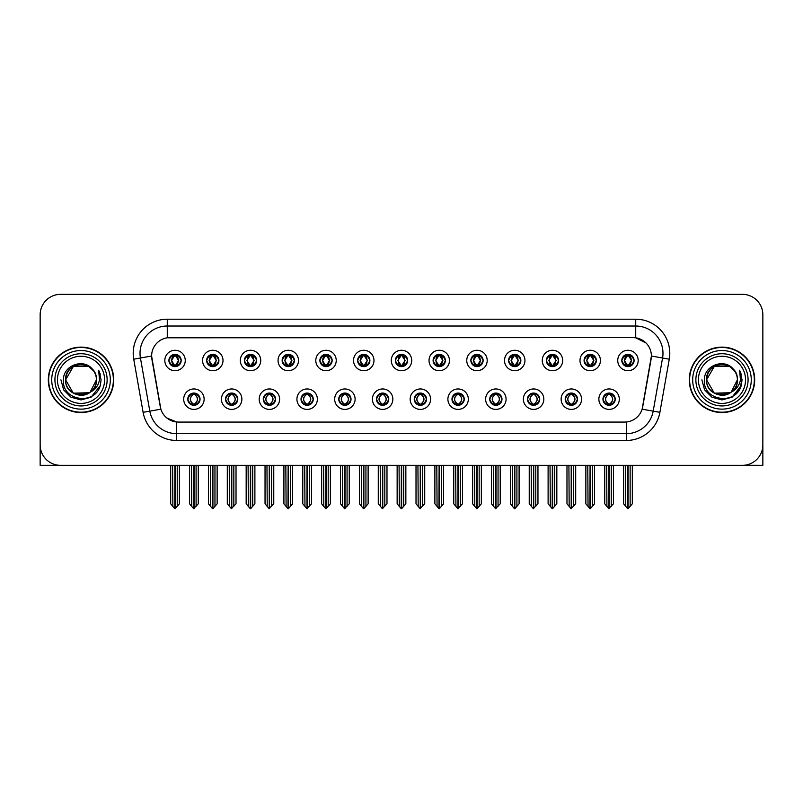 <?xml version="1.0" encoding="UTF-8"?>
<svg xmlns="http://www.w3.org/2000/svg" width="803" height="803" viewBox="0 0 803 803"><rect width="100%" height="100%" fill="white"/><g stroke="black" fill="none" stroke-linecap="round" stroke-linejoin="round"><path stroke-width="1.2" d="M376.497 399.181A6.133 6.133 0 0 0 382.629 405.314A6.133 6.133 0 0 0 388.762 399.181A6.133 6.133 0 0 0 382.629 393.048A6.133 6.133 0 0 0 376.497 399.181L376.557 399.181C377.711 402.484 379.307 404.14 381.335 404.14L382.057 404.14C378.002 400.838 378.002 397.535 382.057 394.233L381.335 394.233C379.347 394.193 377.751 395.839 376.557 399.181M372.411 399.181A10.218 10.218 0 0 0 382.629 409.4A10.218 10.218 0 0 0 392.848 399.181A10.218 10.218 0 0 0 382.629 388.963A10.218 10.218 0 0 0 372.411 399.181M414.238 399.181A6.133 6.133 0 0 0 420.37 405.314A6.133 6.133 0 0 0 426.503 399.181A6.133 6.133 0 0 0 420.37 393.048A6.133 6.133 0 0 0 414.238 399.181L414.298 399.181C415.462 402.484 417.048 404.14 419.076 404.14L419.798 404.14C415.743 400.838 415.743 397.535 419.798 394.233L419.076 394.233C417.088 394.193 415.492 395.839 414.298 399.181M410.152 399.181A10.218 10.218 0 0 0 420.37 409.4A10.218 10.218 0 0 0 430.589 399.181A10.218 10.218 0 0 0 420.37 388.963A10.218 10.218 0 0 0 410.152 399.181M451.979 399.181A6.133 6.133 0 0 0 458.111 405.314A6.133 6.133 0 0 0 464.244 399.181A6.133 6.133 0 0 0 458.111 393.048A6.133 6.133 0 0 0 451.979 399.181L452.039 399.181C453.203 402.484 454.799 404.14 456.817 404.14L457.549 404.14C453.484 400.838 453.484 397.535 457.549 394.233L456.817 394.233C454.829 394.193 453.233 395.839 452.039 399.181M447.893 399.181A10.218 10.218 0 0 0 458.111 409.4A10.218 10.218 0 0 0 468.33 399.181A10.218 10.218 0 0 0 458.111 388.963A10.218 10.218 0 0 0 447.893 399.181M244.393 360.487A6.133 6.133 0 0 0 250.526 366.62A6.133 6.133 0 0 0 256.659 360.487A6.133 6.133 0 0 0 250.526 354.354A6.133 6.133 0 0 0 244.393 360.487L244.453 360.487C245.728 363.91 247.314 365.566 249.231 365.435L248.81 366.379M240.308 360.487A10.218 10.218 0 0 0 250.526 370.705A10.218 10.218 0 0 0 260.744 360.487A10.218 10.218 0 0 0 250.526 350.269A10.218 10.218 0 0 0 240.308 360.487M357.626 360.487A6.133 6.133 0 0 0 363.759 366.62A6.133 6.133 0 0 0 369.892 360.487A6.133 6.133 0 0 0 363.759 354.354A6.133 6.133 0 0 0 357.626 360.487L357.686 360.487C358.951 363.91 360.547 365.566 362.464 365.435L362.043 366.379M353.541 360.487A10.218 10.218 0 0 0 363.759 370.705A10.218 10.218 0 0 0 373.977 360.487A10.218 10.218 0 0 0 363.759 350.269A10.218 10.218 0 0 0 353.541 360.487M187.782 399.181A6.133 6.133 0 0 0 193.914 405.314A6.133 6.133 0 0 0 200.047 399.181A6.133 6.133 0 0 0 193.914 393.048A6.133 6.133 0 0 0 187.782 399.181L187.842 399.181C189.006 402.484 190.592 404.14 192.62 404.14L193.342 404.14C189.287 400.838 189.287 397.535 193.342 394.233L192.62 394.233C190.632 394.193 189.036 395.839 187.842 399.181M183.696 399.181A10.218 10.218 0 0 0 193.914 409.4A10.218 10.218 0 0 0 204.133 399.181A10.218 10.218 0 0 0 193.914 388.963A10.218 10.218 0 0 0 183.696 399.181M319.885 360.487A6.133 6.133 0 0 0 326.018 366.62A6.133 6.133 0 0 0 332.141 360.487A6.133 6.133 0 0 0 326.018 354.354A6.133 6.133 0 0 0 319.885 360.487L319.935 360.487C321.21 363.91 322.806 365.566 324.713 365.435L324.302 366.379M315.8 360.487A10.218 10.218 0 0 0 326.018 370.705A10.218 10.218 0 0 0 336.236 360.487A10.218 10.218 0 0 0 326.018 350.269A10.218 10.218 0 0 0 315.8 360.487M206.652 360.487A6.133 6.133 0 0 0 212.785 366.62A6.133 6.133 0 0 0 218.918 360.487A6.133 6.133 0 0 0 212.785 354.354A6.133 6.133 0 0 0 206.652 360.487L206.712 360.487C207.977 363.91 209.573 365.566 211.49 365.435L211.069 366.379M202.567 360.487A10.218 10.218 0 0 0 212.785 370.705A10.218 10.218 0 0 0 223.003 360.487A10.218 10.218 0 0 0 212.785 350.269A10.218 10.218 0 0 0 202.567 360.487M565.212 399.181A6.133 6.133 0 0 0 571.345 405.314A6.133 6.133 0 0 0 577.477 399.181A6.133 6.133 0 0 0 571.345 393.048A6.133 6.133 0 0 0 565.212 399.181L565.272 399.181C566.426 402.484 568.022 404.14 570.05 404.14L570.772 404.14C566.717 400.838 566.717 397.535 570.772 394.233L570.05 394.233C568.062 394.193 566.466 395.839 565.272 399.181M561.126 399.181A10.218 10.218 0 0 0 571.345 409.4A10.218 10.218 0 0 0 581.563 399.181A10.218 10.218 0 0 0 571.345 388.963A10.218 10.218 0 0 0 561.126 399.181M508.6 360.487A6.133 6.133 0 0 0 514.733 366.62A6.133 6.133 0 0 0 520.856 360.487A6.133 6.133 0 0 0 514.733 354.354A6.133 6.133 0 0 0 508.6 360.487L508.65 360.487C509.925 363.91 511.511 365.566 513.428 365.435L513.017 366.379M504.505 360.487A10.218 10.218 0 0 0 514.733 370.705A10.218 10.218 0 0 0 524.951 360.487A10.218 10.218 0 0 0 514.733 350.269A10.218 10.218 0 0 0 504.505 360.487M263.274 399.181A6.133 6.133 0 0 0 269.396 405.314A6.133 6.133 0 0 0 275.529 399.181A6.133 6.133 0 0 0 269.396 393.048A6.133 6.133 0 0 0 263.274 399.181L263.324 399.181C264.488 402.484 266.084 404.14 268.102 404.14L268.834 404.14C264.769 400.838 264.769 397.535 268.834 394.233L268.102 394.233C266.114 394.193 264.528 395.839 263.324 399.181M259.178 399.181A10.218 10.218 0 0 0 269.396 409.4A10.218 10.218 0 0 0 279.615 399.181A10.218 10.218 0 0 0 269.396 388.963A10.218 10.218 0 0 0 259.178 399.181M584.082 360.487A6.133 6.133 0 0 0 590.215 366.62A6.133 6.133 0 0 0 596.348 360.487A6.133 6.133 0 0 0 590.215 354.354A6.133 6.133 0 0 0 584.082 360.487L584.142 360.487C585.407 363.91 587.003 365.566 588.92 365.435L588.499 366.379M579.997 360.487A10.218 10.218 0 0 0 590.215 370.705A10.218 10.218 0 0 0 600.433 360.487A10.218 10.218 0 0 0 590.215 350.269A10.218 10.218 0 0 0 579.997 360.487M282.144 360.487A6.133 6.133 0 0 0 288.267 366.62A6.133 6.133 0 0 0 294.4 360.487A6.133 6.133 0 0 0 288.267 354.354A6.133 6.133 0 0 0 282.144 360.487L282.194 360.487C283.469 363.91 285.055 365.566 286.972 365.435L286.561 366.379M278.049 360.487A10.218 10.218 0 0 0 288.267 370.705A10.218 10.218 0 0 0 298.495 360.487A10.218 10.218 0 0 0 288.267 350.269A10.218 10.218 0 0 0 278.049 360.487M470.859 360.487A6.133 6.133 0 0 0 476.982 366.62A6.133 6.133 0 0 0 483.115 360.487A6.133 6.133 0 0 0 476.982 354.354A6.133 6.133 0 0 0 470.859 360.487L470.909 360.487C472.184 363.91 473.77 365.566 475.687 365.435L475.276 366.379M466.764 360.487A10.218 10.218 0 0 0 476.982 370.705A10.218 10.218 0 0 0 487.2 360.487A10.218 10.218 0 0 0 476.982 350.269A10.218 10.218 0 0 0 466.764 360.487M225.523 399.181A6.133 6.133 0 0 0 231.655 405.314A6.133 6.133 0 0 0 237.788 399.181A6.133 6.133 0 0 0 231.655 393.048A6.133 6.133 0 0 0 225.523 399.181L225.583 399.181C226.747 402.484 228.333 404.14 230.361 404.14L231.083 404.14C227.028 400.838 227.028 397.535 231.083 394.233L230.361 394.233C228.373 394.193 226.777 395.839 225.583 399.181M221.437 399.181A10.218 10.218 0 0 0 231.655 409.4A10.218 10.218 0 0 0 241.874 399.181A10.218 10.218 0 0 0 231.655 388.963A10.218 10.218 0 0 0 221.437 399.181M395.367 360.487A6.133 6.133 0 0 0 401.5 366.62A6.133 6.133 0 0 0 407.633 360.487A6.133 6.133 0 0 0 401.5 354.354A6.133 6.133 0 0 0 395.367 360.487L395.427 360.487C396.692 363.91 398.288 365.566 400.205 365.435L399.784 366.379M391.282 360.487A10.218 10.218 0 0 0 401.5 370.705A10.218 10.218 0 0 0 411.718 360.487A10.218 10.218 0 0 0 401.5 350.269A10.218 10.218 0 0 0 391.282 360.487M338.756 399.181A6.133 6.133 0 0 0 344.889 405.314A6.133 6.133 0 0 0 351.021 399.181A6.133 6.133 0 0 0 344.889 393.048A6.133 6.133 0 0 0 338.756 399.181L338.806 399.181C339.97 402.484 341.566 404.14 343.594 404.14L344.316 404.14C340.261 400.838 340.261 397.535 344.316 394.233L343.594 394.233C341.606 394.193 340.01 395.839 338.806 399.181M334.67 399.181A10.218 10.218 0 0 0 344.889 409.4A10.218 10.218 0 0 0 355.107 399.181A10.218 10.218 0 0 0 344.889 388.963A10.218 10.218 0 0 0 334.67 399.181M433.108 360.487A6.133 6.133 0 0 0 439.241 366.62A6.133 6.133 0 0 0 445.374 360.487A6.133 6.133 0 0 0 439.241 354.354A6.133 6.133 0 0 0 433.108 360.487L433.168 360.487C434.433 363.91 436.029 365.566 437.946 365.435L437.525 366.379M429.023 360.487A10.218 10.218 0 0 0 439.241 370.705A10.218 10.218 0 0 0 449.459 360.487A10.218 10.218 0 0 0 439.241 350.269A10.218 10.218 0 0 0 429.023 360.487M546.341 360.487A6.133 6.133 0 0 0 552.474 366.62A6.133 6.133 0 0 0 558.607 360.487A6.133 6.133 0 0 0 552.474 354.354A6.133 6.133 0 0 0 546.341 360.487L546.401 360.487C547.666 363.91 549.262 365.566 551.169 365.435L550.758 366.379M542.256 360.487A10.218 10.218 0 0 0 552.474 370.705A10.218 10.218 0 0 0 562.692 360.487A10.218 10.218 0 0 0 552.474 350.269A10.218 10.218 0 0 0 542.256 360.487M301.015 399.181A6.133 6.133 0 0 0 307.147 405.314A6.133 6.133 0 0 0 313.27 399.181A6.133 6.133 0 0 0 307.147 393.048A6.133 6.133 0 0 0 301.015 399.181L301.065 399.181C302.229 402.484 303.825 404.14 305.843 404.14L306.575 404.14C302.52 400.838 302.52 397.535 306.575 394.233L305.843 394.233C303.855 394.193 302.269 395.839 301.065 399.181M296.919 399.181A10.218 10.218 0 0 0 307.147 409.4A10.218 10.218 0 0 0 317.366 399.181A10.218 10.218 0 0 0 307.147 388.963A10.218 10.218 0 0 0 296.919 399.181M621.823 360.487A6.133 6.133 0 0 0 627.956 366.62A6.133 6.133 0 0 0 634.089 360.487A6.133 6.133 0 0 0 627.956 354.354A6.133 6.133 0 0 0 621.823 360.487L621.883 360.487C623.148 363.91 624.744 365.566 626.661 365.435L626.24 366.379M617.738 360.487A10.218 10.218 0 0 0 627.956 370.705A10.218 10.218 0 0 0 638.174 360.487A10.218 10.218 0 0 0 627.956 350.269A10.218 10.218 0 0 0 617.738 360.487M489.73 399.181A6.133 6.133 0 0 0 495.852 405.314A6.133 6.133 0 0 0 501.985 399.181A6.133 6.133 0 0 0 495.852 393.048A6.133 6.133 0 0 0 489.73 399.181L489.78 399.181C490.944 402.484 492.54 404.14 494.558 404.14L495.29 404.14C491.235 400.838 491.235 397.535 495.29 394.233L494.558 394.233C492.57 394.193 490.984 395.839 489.78 399.181M485.634 399.181A10.218 10.218 0 0 0 495.852 409.4A10.218 10.218 0 0 0 506.081 399.181A10.218 10.218 0 0 0 495.852 388.963A10.218 10.218 0 0 0 485.634 399.181M527.471 399.181A6.133 6.133 0 0 0 533.604 405.314A6.133 6.133 0 0 0 539.726 399.181A6.133 6.133 0 0 0 533.604 393.048A6.133 6.133 0 0 0 527.471 399.181L527.521 399.181C528.685 402.484 530.281 404.14 532.309 404.14L533.031 404.14C528.976 400.838 528.976 397.535 533.031 394.233L532.309 394.233C530.321 394.193 528.725 395.839 527.521 399.181M523.385 399.181A10.218 10.218 0 0 0 533.604 409.4A10.218 10.218 0 0 0 543.822 399.181A10.218 10.218 0 0 0 533.604 388.963A10.218 10.218 0 0 0 523.385 399.181M168.911 360.487A6.133 6.133 0 0 0 175.044 366.62A6.133 6.133 0 0 0 181.177 360.487A6.133 6.133 0 0 0 175.044 354.354A6.133 6.133 0 0 0 168.911 360.487L168.971 360.487C170.236 363.91 171.832 365.566 173.749 365.435L173.328 366.379M164.826 360.487A10.218 10.218 0 0 0 175.044 370.705A10.218 10.218 0 0 0 185.262 360.487A10.218 10.218 0 0 0 175.044 350.269A10.218 10.218 0 0 0 164.826 360.487M602.953 399.181A6.133 6.133 0 0 0 609.086 405.314A6.133 6.133 0 0 0 615.218 399.181A6.133 6.133 0 0 0 609.086 393.048A6.133 6.133 0 0 0 602.953 399.181L603.013 399.181C604.177 402.484 605.763 404.14 607.791 404.14L608.513 404.14C604.458 400.838 604.458 397.535 608.513 394.233L607.791 394.233C605.803 394.193 604.207 395.839 603.013 399.181M598.867 399.181A10.218 10.218 0 0 0 609.086 409.4A10.218 10.218 0 0 0 619.304 399.181A10.218 10.218 0 0 0 609.086 388.963A10.218 10.218 0 0 0 598.867 399.181M151.606 355.99A18.399 18.399 0 0 0 151.887 359.182L160.299 406.87A18.399 18.399 0 0 0 178.407 422.077L624.593 422.077A18.399 18.399 0 0 0 642.701 406.87L651.113 359.182A18.399 18.399 0 0 0 632.995 337.591L170.005 337.591A18.399 18.399 0 0 0 151.606 355.99L151.807 353.27M743.779 465.288L762.85 465.339L762.85 314.776A20.436 20.436 0 0 0 742.414 294.34L60.586 294.34A20.436 20.436 0 0 0 40.15 314.776L40.15 465.339L102.824 465.339M700.176 465.339L743.779 465.339M48.321 379.839A32.702 32.702 0 0 0 81.023 412.541A32.702 32.702 0 0 0 113.725 379.839A32.702 32.702 0 0 0 81.023 347.137A32.702 32.702 0 0 0 48.321 379.839M689.275 379.839A32.702 32.702 0 0 0 721.977 412.541A32.702 32.702 0 0 0 754.679 379.839A32.702 32.702 0 0 0 721.977 347.137A32.702 32.702 0 0 0 689.275 379.839M167.275 319.203L635.725 319.203A34.067 34.067 0 0 1 669.27 359.182L659.895 412.32A34.067 34.067 0 0 1 626.35 440.466L176.65 440.466A34.067 34.067 0 0 1 143.105 412.32L133.73 359.182A34.067 34.067 0 0 1 167.275 319.203L167.275 326.018L635.725 326.018A27.252 27.252 0 0 1 662.565 357.997L653.19 411.136A27.252 27.252 0 0 1 626.35 433.66L176.65 433.66A27.252 27.252 0 0 1 149.81 411.136L140.435 357.997A27.252 27.252 0 0 1 167.275 326.018L167.275 337.802L632.995 337.591L635.725 337.802L646.003 342.981M624.593 422.077L178.407 422.077M176.65 440.466L176.65 421.987L166.823 417.972M662.565 357.997L651.394 356.03L642.139 409.189L653.19 411.136L662.565 357.997L669.27 359.182M143.105 412.32L160.861 409.189L151.606 356.03L140.435 357.997A27.252 27.252 0 0 1 140.023 353.27M642.701 406.87L642.591 407.452M160.409 407.452L160.299 406.87M742.414 294.34L60.586 294.34M40.15 314.776L40.15 444.902A20.436 20.436 0 0 0 60.586 465.339L742.414 465.339A20.436 20.436 0 0 0 762.85 444.902L762.85 314.776M610.139 405.224L609.658 404.14L610.38 404.14C612.368 404.18 613.964 402.524 615.158 399.171C613.994 395.879 612.398 394.233 610.38 394.233L610.802 393.299M610.139 393.139L609.658 394.233L610.38 394.233M608.714 404.14L608.202 405.254L608.724 404.14C604.408 400.838 604.408 397.535 608.724 394.233L608.202 393.119L608.724 394.233C604.559 397.535 604.559 400.838 608.714 404.14M608.513 394.233L608.032 393.139M609.658 394.233L609.969 393.119L609.447 394.233C613.763 397.535 613.763 400.838 609.447 404.14L609.959 405.254L609.457 404.14C613.612 400.838 613.612 397.535 609.457 394.233L609.658 394.233C613.713 397.535 613.713 400.838 609.658 404.14L609.658 404.14M606.656 465.339L606.907 506.402L608.804 508.66L613.442 503.802L613.442 465.68L611.264 465.68L611.264 506.402M609.226 465.339L609.226 508.66M608.945 508.66L608.945 465.339M604.729 465.339L604.729 503.802L606.907 506.402M606.907 465.68L604.729 465.68M625.527 465.339L625.778 506.402L627.675 508.66L627.826 465.339M628.097 465.339L628.097 508.66L632.312 503.802L632.312 465.68L630.385 465.339M623.6 465.339L623.6 503.802L625.778 506.402M625.778 465.68L623.6 465.68M630.134 506.402L630.134 465.68M626.902 366.529L627.384 365.435L626.661 365.435M626.902 354.444L627.384 355.538L626.661 355.538C624.684 355.498 623.088 357.154 621.883 360.487M634.089 360.487L634.029 360.487C632.854 357.194 631.258 355.538 629.251 355.538L628.528 355.538L631.62 360.487L628.528 365.435L629.672 366.379M634.029 360.487C632.804 363.849 631.208 365.506 629.251 365.435M627.384 365.435L624.413 360.487L627.585 355.538C623.78 355.669 623.66 364.803 627.595 365.435L624.292 360.487L627.384 355.538M628.327 355.538L628.839 354.414L628.317 355.538C632.132 355.669 632.252 364.803 628.317 365.435L628.829 366.559L628.327 365.435L631.499 360.487L628.327 355.538M572.398 405.224L571.917 404.14L572.639 404.14C574.627 404.18 576.223 402.524 577.417 399.171C576.253 395.879 574.657 394.233 572.639 394.233L573.051 393.299M572.398 393.139L571.917 394.233L572.639 394.233M570.973 404.14L570.461 405.254L570.983 404.14C566.667 400.838 566.667 397.535 570.983 394.233L570.461 393.119L570.983 394.233C566.808 397.535 566.808 400.838 570.973 404.14M570.772 394.233L570.291 393.139M571.917 394.233L572.218 393.119L571.706 394.233C576.022 397.535 576.022 400.838 571.706 404.14L572.218 405.254L571.716 404.14C575.871 400.838 575.871 397.535 571.716 394.233L571.917 394.233C575.972 397.535 575.972 400.838 571.917 404.14L571.917 404.14M568.915 465.339L569.166 506.402L571.063 508.66L575.701 503.802L575.701 465.68L573.523 465.68L573.523 506.402M571.475 465.339L571.475 508.66M571.204 508.66L571.204 465.339M566.978 465.339L566.978 503.802L569.166 506.402M569.166 465.68L566.978 465.68M534.657 405.224L534.166 404.14L534.898 404.14C536.886 404.18 538.482 402.524 539.676 399.171C538.502 395.879 536.916 394.233 534.898 394.233L535.31 393.299M534.657 393.139L534.166 394.233L534.898 394.233M533.232 404.14L532.72 405.254L533.232 404.14C528.926 400.838 528.926 397.535 533.232 394.233L532.72 393.119L533.232 394.233C529.067 397.535 529.067 400.838 533.232 404.14M533.031 394.233L532.55 393.139M534.166 394.233L534.477 393.119L534.166 394.233C538.231 397.535 538.231 400.838 534.166 404.14L534.477 405.254L533.965 404.14C538.13 400.838 538.13 397.535 533.965 394.233C538.271 397.535 538.271 400.838 533.965 404.14L534.166 404.14M531.164 465.339L531.415 506.402L533.322 508.66L537.96 503.802L537.96 465.68L535.782 465.68L535.782 506.402M533.734 465.339L533.734 508.66M533.463 508.66L533.463 465.339M529.237 465.339L529.237 503.802L531.415 506.402M531.415 465.68L529.237 465.68M496.916 405.224L496.425 404.14L497.157 404.14C499.145 404.18 500.731 402.524 501.935 399.171C500.761 395.879 499.175 394.233 497.157 394.233L497.569 393.299M496.916 393.139L496.425 394.233L497.157 394.233M495.491 404.14L494.979 405.254L495.491 404.14C491.185 400.838 491.185 397.535 495.491 394.233L494.979 393.119L495.491 394.233C491.326 397.535 491.326 400.838 495.491 404.14M495.29 394.233L494.799 393.139M496.425 394.233L496.736 393.119L496.425 394.233C500.48 397.535 500.48 400.838 496.425 404.14L496.736 405.254L496.224 404.14C500.389 400.838 500.389 397.535 496.224 394.233C500.53 397.535 500.53 400.838 496.224 404.14L496.425 404.14M493.423 465.339L493.674 506.402L495.581 508.66L500.219 503.802L500.219 465.68L498.041 465.68L498.041 506.402M495.993 465.339L495.993 508.66M495.722 508.66L495.722 465.339M491.496 465.339L491.496 503.802L493.674 506.402M493.674 465.68L491.496 465.68M587.786 465.339L588.037 506.402L589.934 508.66L590.075 465.339M590.346 465.339L590.346 508.66L594.571 503.802L594.571 465.68L592.644 465.339M585.859 465.339L585.859 503.802L588.037 506.402M588.037 465.68L585.859 465.68M592.393 506.402L592.393 465.68M589.161 366.529L589.643 365.435L588.92 365.435M589.161 354.444L589.643 355.538L588.92 355.538C586.943 355.498 585.347 357.154 584.142 360.487M596.348 360.487L596.288 360.487C595.103 357.194 593.517 355.538 591.51 355.538L590.787 355.538L593.879 360.487L590.787 365.435L591.931 366.379M596.288 360.487C595.063 363.849 593.467 365.506 591.51 365.435M589.643 365.435L586.672 360.487L589.844 355.538C586.039 355.669 585.919 364.803 589.854 365.435L586.551 360.487L589.643 355.538M590.586 355.538L591.098 354.414L590.576 355.538C594.391 355.669 594.511 364.803 590.576 365.435L591.088 366.559L590.586 365.435L593.758 360.487L590.586 355.538M550.035 465.339L550.296 506.402L552.193 508.66L552.334 465.339M552.605 465.339L552.605 508.66L556.83 503.802L556.83 465.68L554.903 465.339M548.108 465.339L548.108 503.802L550.296 506.402M550.296 465.68L548.108 465.68M554.652 506.402L554.652 465.68M551.41 366.529L551.902 365.435L551.169 365.435M551.41 354.444L551.902 355.538L551.169 355.538C549.202 355.498 547.606 357.154 546.401 360.487M558.607 360.487L558.547 360.487C557.362 357.194 555.776 355.538 553.769 355.538L553.046 355.538L556.138 360.487L553.046 365.435L554.19 366.379M558.547 360.487C557.322 363.849 555.726 365.506 553.769 365.435M551.902 365.435L548.931 360.487L552.103 355.538C548.298 355.669 548.178 364.803 552.103 365.435L548.81 360.487L551.902 355.538M552.845 355.538L553.347 354.414L552.835 355.538C556.64 355.669 556.76 364.803 552.835 365.435L553.347 366.559L552.845 365.435L556.017 360.487L552.845 355.538M512.294 465.339L512.545 506.402L514.452 508.66L514.593 465.339M514.864 465.339L514.864 508.66L519.089 503.802L519.089 465.68L517.162 465.339M510.367 465.339L510.367 503.802L512.545 506.402M512.545 465.68L510.367 465.68M516.911 506.402L516.911 465.68M513.669 366.529L514.161 365.435L513.428 365.435M513.669 354.444L514.161 355.538L513.428 355.538C511.461 355.498 509.865 357.154 508.65 360.487M520.856 360.487L520.806 360.487C519.621 357.194 518.025 355.538 516.028 355.538L515.305 355.538L518.397 360.487L515.305 365.435L516.439 366.379M520.806 360.487C519.571 363.849 517.985 365.506 516.028 365.435M514.161 365.435L511.19 360.487L514.362 355.538C510.557 355.669 510.437 364.803 514.362 365.435L511.069 360.487L514.161 355.538M515.094 355.538L515.094 355.538C518.899 355.669 519.019 364.803 515.094 365.435L515.606 366.559L515.094 365.435L518.266 360.487L515.094 355.538L515.606 354.414L515.094 355.538M474.553 465.339L474.804 506.402L476.711 508.66L476.852 465.339M477.123 465.339L477.123 508.66L481.348 503.802L481.348 465.68L479.421 465.339M472.626 465.339L472.626 503.802L474.804 506.402M474.804 465.68L472.626 465.68M479.17 506.402L479.17 465.68M475.928 366.529L476.41 365.435L475.687 365.435M475.928 354.444L476.41 355.538L475.687 355.538C473.71 355.498 472.124 357.154 470.909 360.487M483.115 360.487L483.065 360.487C481.88 357.194 480.284 355.538 478.287 355.538L477.554 355.538L480.646 360.487L477.554 365.435L478.698 366.379M483.065 360.487C481.83 363.849 480.244 365.506 478.287 365.435M476.41 365.435L473.439 360.487L476.611 355.538C472.816 355.669 472.696 364.803 476.621 365.435L473.318 360.487L476.41 355.538M477.353 355.538L477.353 355.538C481.158 355.669 481.278 364.803 477.353 365.435L477.865 366.559L477.353 365.435L480.525 360.487L477.353 355.538L477.865 354.414L477.353 355.538M104.601 379.839A23.578 23.578 0 0 1 81.023 403.407A23.578 23.578 0 0 1 57.455 379.839A23.578 23.578 0 0 1 81.023 356.261A23.578 23.578 0 0 1 104.601 379.839M89.434 392.737L73.324 393.169L65.625 379.839C64.682 359.965 97.374 359.965 96.43 379.839C97.374 399.703 64.682 399.703 65.625 379.839C64.973 392.045 80.942 399.894 90.207 392.205A15.398 15.398 0 0 0 93.509 370.805C85.59 357.315 63.096 364.592 63.437 379.839C61.65 400.958 94.804 405.706 100.234 385.711L101.108 379.839L98.669 370.233L99.492 379.839C98.438 385.5 95.346 389.626 90.207 392.205L88.731 393.169L73.324 393.169L65.625 379.839L73.324 366.499M48.662 379.839A32.361 32.361 0 0 1 81.023 347.478A32.361 32.361 0 0 1 113.384 379.839A32.361 32.361 0 0 1 81.023 412.2A32.361 32.361 0 0 1 48.662 379.839M96.43 379.839C97.374 399.703 64.682 399.703 65.625 379.839C64.682 359.965 97.374 359.965 96.43 379.839L90.066 392.306M77.931 364.753C70.323 366.841 66.217 371.869 65.625 379.839L73.324 366.499L88.731 366.499L93.509 370.805M98.669 370.233L100.485 374.84M100.245 385.681L91.07 397.224L81.023 399.924L70.985 397.224L63.638 389.877L60.938 379.839M745.545 379.839A23.578 23.578 0 0 1 721.977 403.407A23.578 23.578 0 0 1 698.399 379.839A23.578 23.578 0 0 1 721.977 356.261A23.578 23.578 0 0 1 745.545 379.839M730.379 392.737L714.269 393.169L706.57 379.839C705.626 359.965 738.318 359.965 737.375 379.839C738.318 399.703 705.626 399.703 706.57 379.839C705.626 359.965 738.318 359.965 737.375 379.839L731.142 392.215A15.398 15.398 0 0 0 734.454 370.805C726.534 357.315 704.04 364.592 704.382 379.839C702.595 400.958 735.749 405.706 741.179 385.711L742.062 379.839L739.613 370.233L740.436 379.839C739.382 385.5 736.291 389.626 731.152 392.205L729.676 393.169L714.269 393.169L706.57 379.839L714.269 366.499M689.616 379.839A32.361 32.361 0 0 1 721.977 347.478A32.361 32.361 0 0 1 754.338 379.839A32.361 32.361 0 0 1 721.977 412.2A32.361 32.361 0 0 1 689.616 379.839M737.375 379.839C738.318 399.703 705.626 399.703 706.57 379.839L714.269 366.499L729.676 366.499L734.454 370.805M731.152 392.205C721.887 399.894 705.917 392.045 706.57 379.839C707.162 371.869 711.267 366.841 718.886 364.753M739.613 370.233L741.43 374.84L739.653 370.303M741.189 385.681L732.015 397.224L721.977 399.924L711.93 397.224L704.582 389.877L701.892 379.839L704.582 389.877L711.93 397.224L721.977 399.924L732.015 397.224L739.362 389.877L742.062 379.839M459.165 405.224L458.684 404.14L459.406 404.14C461.394 404.18 462.99 402.524 464.194 399.171C463.02 395.879 461.424 394.233 459.406 394.233L459.828 393.299M459.165 393.139L458.684 394.233L459.406 394.233M457.75 404.14L457.238 405.254L457.75 404.14C453.444 400.838 453.444 397.535 457.75 394.233L457.238 393.119L457.75 394.233C453.585 397.535 453.585 400.838 457.75 404.14M457.549 394.233L457.058 393.139M458.684 394.233C462.739 397.535 462.739 400.838 458.684 404.14L458.483 404.14C462.648 400.838 462.648 397.535 458.483 394.233L458.995 393.119M458.684 404.14L458.995 405.254M455.682 465.339L455.933 506.402L457.83 508.66L462.478 503.802L462.478 465.68L460.29 465.68L460.29 506.402M458.252 465.339L458.252 508.66M457.981 508.66L457.981 465.339M453.755 465.339L453.755 503.802L455.933 506.402M455.933 465.68L453.755 465.68M421.424 405.224L420.943 404.14L421.665 404.14C423.653 404.18 425.249 402.524 426.443 399.171C425.279 395.879 423.683 394.233 421.665 394.233L422.087 393.299M421.424 393.139L420.943 394.233L421.665 394.233M419.999 404.14L419.497 405.254L420.009 404.14C415.693 400.838 415.693 397.535 420.009 394.233L419.497 393.119L420.009 394.233C415.844 397.535 415.844 400.838 419.999 404.14M419.798 394.233L419.317 393.139M420.943 394.233C424.998 397.535 424.998 400.838 420.943 404.14L420.742 404.14C424.897 400.838 424.897 397.535 420.742 394.233L421.254 393.119M420.943 404.14L421.254 405.254M417.941 465.339L418.192 506.402L420.089 508.66L424.727 503.802L424.727 465.68L422.549 465.68L422.549 506.402M420.511 465.339L420.511 508.66M420.24 508.66L420.24 465.339M416.014 465.339L416.014 503.802L418.192 506.402M418.192 465.68L416.014 465.68M383.683 405.224L383.202 404.14L383.924 404.14C385.912 404.18 387.508 402.524 388.702 399.171C387.538 395.879 385.942 394.233 383.924 394.233L384.346 393.299M383.683 393.139L383.202 394.233L383.924 394.233M381.576 393.139L382.258 394.233C378.103 397.535 378.103 400.838 382.258 404.14L381.746 405.254M382.057 394.233L381.746 393.119M383.202 394.233L383.503 393.119L383.202 394.233C387.257 397.535 387.257 400.838 383.202 404.14L383.503 405.254L382.991 404.14C387.156 400.838 387.156 397.535 383.001 394.233C387.307 397.535 387.307 400.838 382.991 404.14L383.202 404.14M380.2 465.339L380.451 506.402L382.348 508.66L386.986 503.802L386.986 465.68L384.808 465.68L384.808 506.402M382.76 465.339L382.76 508.66M382.489 508.66L382.489 465.339M378.273 465.339L378.273 503.802L380.451 506.402M380.451 465.68L378.273 465.68M436.812 465.339L437.063 506.402L438.96 508.66L439.111 465.339M439.382 465.339L439.382 508.66L443.607 503.802L443.607 465.68L441.67 465.339M434.885 465.339L434.885 503.802L437.063 506.402M437.063 465.68L434.885 465.68M441.419 506.402L441.419 465.68M438.187 366.529L438.669 365.435L437.946 365.435M438.187 354.444L438.669 355.538L437.946 355.538C435.969 355.498 434.383 357.154 433.168 360.487M445.374 360.487L445.314 360.487C444.139 357.194 442.543 355.538 440.536 355.538L439.813 355.538L442.905 360.487L439.813 365.435L440.957 366.379M445.314 360.487C444.089 363.849 442.493 365.506 440.536 365.435M438.669 365.435L435.698 360.487L438.87 355.538C435.075 355.669 434.945 364.803 438.88 365.435L435.577 360.487L438.669 355.538M440.124 354.414L439.612 355.538C443.417 355.669 443.537 364.803 439.612 365.435L440.114 366.559M399.071 465.339L399.322 506.402L401.219 508.66L401.359 465.339M401.641 465.339L401.641 508.66L405.856 503.802L405.856 465.68L403.929 465.339M397.144 465.339L397.144 503.802L399.322 506.402M399.322 465.68L397.144 465.68M403.678 506.402L403.678 465.68M400.446 366.529L400.928 365.435L400.205 365.435M400.446 354.444L400.928 355.538L400.205 355.538C398.228 355.498 396.632 357.154 395.427 360.487M407.633 360.487L407.573 360.487C406.398 357.194 404.802 355.538 402.795 355.538L402.072 355.538L405.164 360.487L402.072 365.435L403.216 366.379M407.573 360.487C406.348 363.849 404.752 365.506 402.795 365.435M400.928 365.435L397.957 360.487L401.129 355.538C397.324 355.669 397.204 364.803 401.139 365.435L397.836 360.487L400.928 355.538M402.383 354.414L401.871 355.538C405.676 355.669 405.796 364.803 401.861 365.435L402.373 366.559M361.33 465.339L361.581 506.402L363.478 508.66L363.618 465.339M363.889 465.339L363.889 508.66L368.115 503.802L368.115 465.68L366.188 465.339M359.393 465.339L359.393 503.802L361.581 506.402M361.581 465.68L359.393 465.68M365.937 506.402L365.937 465.68M362.705 366.529L363.187 365.435L362.464 365.435M362.705 354.444L363.187 355.538L362.464 355.538C360.487 355.498 358.891 357.154 357.686 360.487M369.892 360.487L369.832 360.487C368.647 357.194 367.061 355.538 365.054 355.538L364.331 355.538L367.423 360.487L364.331 365.435L365.475 366.379M369.832 360.487C368.607 363.849 367.011 365.506 365.054 365.435M363.187 365.435L360.216 360.487L363.388 355.538C359.583 355.669 359.463 364.803 363.388 365.435L360.095 360.487L363.187 355.538M364.642 354.414L364.13 355.538C367.925 355.669 368.055 364.803 364.12 365.435L364.632 366.559M345.942 405.224L345.451 404.14L346.183 404.14C348.171 404.18 349.767 402.524 350.961 399.171C349.797 395.879 348.201 394.233 346.183 394.233L346.595 393.299M345.942 393.139L345.451 394.233L346.183 394.233M343.835 393.139L344.517 394.233C340.352 397.535 340.352 400.838 344.517 404.14L344.005 405.254M344.316 394.233L344.005 393.119M345.451 394.233L345.762 393.119L345.451 394.233C349.516 397.535 349.516 400.838 345.451 404.14L345.762 405.254L345.25 404.14C349.415 400.838 349.415 397.535 345.25 394.233C349.556 397.535 349.556 400.838 345.25 404.14L345.451 404.14M342.449 465.339L342.71 506.402L344.607 508.66L349.245 503.802L349.245 465.68L347.067 465.68L347.067 506.402M345.019 465.339L345.019 508.66M344.748 508.66L344.748 465.339M340.522 465.339L340.522 503.802L342.71 506.402M342.71 465.68L340.522 465.68M308.201 405.224L307.71 404.14L308.442 404.14C310.43 404.18 312.016 402.524 313.22 399.171C312.046 395.879 310.46 394.233 308.442 394.233L308.854 393.299M308.201 393.139L307.71 394.233L308.442 394.233M306.776 404.14L306.264 405.254L306.776 404.14C302.47 400.838 302.47 397.535 306.776 394.233L306.264 393.119L306.776 394.233C302.611 397.535 302.611 400.838 306.776 404.14M306.575 394.233L306.084 393.139M307.71 394.233L308.021 393.119L307.71 394.233C311.765 397.535 311.765 400.838 307.71 404.14L308.021 405.254L307.509 404.14C311.674 400.838 311.674 397.535 307.509 394.233C311.815 397.535 311.815 400.838 307.509 404.14L307.71 404.14M304.708 465.339L304.959 506.402L306.866 508.66L311.504 503.802L311.504 465.68L309.326 465.68L309.326 506.402M307.278 465.339L307.278 508.66M307.007 508.66L307.007 465.339M302.781 465.339L302.781 503.802L304.959 506.402M304.959 465.68L302.781 465.68M270.45 405.224L269.969 404.14L270.691 404.14C272.689 404.18 274.275 402.524 275.479 399.171C274.305 395.879 272.709 394.233 270.691 394.233L271.113 393.299M270.45 393.139L269.969 394.233L270.691 394.233M269.035 404.14L268.523 405.254L269.035 404.14C264.729 400.838 264.729 397.535 269.035 394.233L268.523 393.119L269.035 394.233C264.87 397.535 264.87 400.838 269.035 404.14M268.834 394.233L268.343 393.139M269.969 394.233L270.28 393.119L269.969 394.233C274.024 397.535 274.024 400.838 269.969 404.14L270.28 405.254L269.768 404.14C273.933 400.838 273.933 397.535 269.768 394.233C274.074 397.535 274.074 400.838 269.768 404.14L269.969 404.14M266.967 465.339L267.218 506.402L269.125 508.66L273.763 503.802L273.763 465.68L271.585 465.68L271.585 506.402M269.537 465.339L269.537 508.66M269.266 508.66L269.266 465.339M265.04 465.339L265.04 503.802L267.218 506.402M267.218 465.68L265.04 465.68M232.709 405.224L232.228 404.14L232.95 404.14C234.938 404.18 236.534 402.524 237.728 399.171C236.564 395.879 234.968 394.233 232.95 394.233L233.372 393.299M232.709 393.139L232.228 394.233L232.95 394.233M231.284 404.14L230.782 405.254L231.294 404.14C226.978 400.838 226.978 397.535 231.294 394.233L230.782 393.119L231.284 394.233C227.129 397.535 227.129 400.838 231.284 404.14M231.083 394.233L230.602 393.139M232.228 394.233L232.539 393.119L232.228 394.233C236.283 397.535 236.283 400.838 232.228 404.14L232.539 405.254L232.017 404.14C236.192 400.838 236.192 397.535 232.027 394.233C236.333 397.535 236.333 400.838 232.017 404.14L232.228 404.14M229.226 465.339L229.477 506.402L231.374 508.66L236.022 503.802L236.022 465.68L233.834 465.68L233.834 506.402M231.796 465.339L231.796 508.66M231.525 508.66L231.525 465.339M227.299 465.339L227.299 503.802L229.477 506.402M229.477 465.68L227.299 465.68M194.968 405.224L194.487 404.14L195.209 404.14C197.197 404.18 198.793 402.524 199.987 399.171C198.823 395.879 197.227 394.233 195.209 394.233L195.631 393.299M194.968 393.139L194.487 394.233L195.209 394.233M193.543 404.14L193.031 405.254L193.553 404.14C189.237 400.838 189.237 397.535 193.553 394.233L193.041 393.119L193.543 394.233C189.388 397.535 189.388 400.838 193.543 404.14M193.342 394.233L192.861 393.139M194.487 394.233L194.798 393.119L194.487 394.233C198.542 397.535 198.542 400.838 194.487 404.14L194.798 405.254L194.276 404.14C198.441 400.838 198.441 397.535 194.286 394.233C198.592 397.535 198.592 400.838 194.276 404.14L194.487 404.14M191.485 465.339L191.736 506.402L193.633 508.66L198.271 503.802L198.271 465.68L196.093 465.68L196.093 506.402M194.055 465.339L194.055 508.66M193.774 508.66L193.774 465.339M189.558 465.339L189.558 503.802L191.736 506.402M191.736 465.68L189.558 465.68M323.579 465.339L323.83 506.402L325.737 508.66L325.877 465.339M326.148 465.339L326.148 508.66L330.374 503.802L330.374 465.68L328.447 465.339M321.652 465.339L321.652 503.802L323.83 506.402M323.83 465.68L321.652 465.68M328.196 506.402L328.196 465.68M324.954 366.529L325.446 365.435L324.713 365.435M324.954 354.444L325.446 355.538L324.713 355.538C322.746 355.498 321.15 357.154 319.935 360.487M332.141 360.487L332.091 360.487C330.906 357.194 329.32 355.538 327.313 355.538L326.59 355.538L329.682 360.487L326.59 365.435L327.724 366.379M332.091 360.487C330.866 363.849 329.27 365.506 327.313 365.435M325.446 365.435L322.475 360.487L325.647 355.538C321.842 355.669 321.722 364.803 325.647 365.435L322.354 360.487L325.446 355.538M326.389 355.538L326.389 355.538C330.184 355.669 330.304 364.803 326.379 365.435L326.891 366.559L326.389 365.435L329.561 360.487L326.389 355.538L326.891 354.414L326.379 355.538M285.838 465.339L286.089 506.402L287.996 508.66L288.136 465.339M288.407 465.339L288.407 508.66L292.633 503.802L292.633 465.68L290.706 465.339M283.911 465.339L283.911 503.802L286.089 506.402M286.089 465.68L283.911 465.68M290.455 506.402L290.455 465.68M287.213 366.529L287.695 365.435L286.972 365.435M287.213 354.444L287.695 355.538L286.972 355.538C284.995 355.498 283.409 357.154 282.194 360.487M294.4 360.487L294.35 360.487C293.165 357.194 291.569 355.538 289.572 355.538L288.839 355.538L291.931 360.487L288.839 365.435L289.983 366.379M294.35 360.487C293.115 363.849 291.529 365.506 289.572 365.435M287.695 365.435L284.734 360.487L287.906 355.538C284.101 355.669 283.981 364.803 287.906 365.435L284.603 360.487L287.695 355.538M288.638 355.538L288.638 355.538C292.443 355.669 292.563 364.803 288.638 365.435L289.15 366.559L288.638 365.435L291.81 360.487L288.638 355.538L289.15 354.414L288.638 355.538M248.097 465.339L248.348 506.402L250.245 508.66L250.395 465.339M250.666 465.339L250.666 508.66L254.892 503.802L254.892 465.68L252.965 465.339M246.17 465.339L246.17 503.802L248.348 506.402M248.348 465.68L246.17 465.68M252.704 506.402L252.704 465.68M249.472 366.529L249.954 365.435L249.231 365.435M249.472 354.444L249.954 355.538L249.231 355.538C247.254 355.498 245.668 357.154 244.453 360.487M256.659 360.487L256.609 360.487C255.424 357.194 253.828 355.538 251.831 355.538L251.098 355.538L254.19 360.487L251.098 365.435L252.242 366.379M256.609 360.487C255.374 363.849 253.788 365.506 251.831 365.435M249.954 365.435L246.983 360.487L250.155 355.538L249.653 354.414L250.165 355.538C246.36 355.669 246.24 364.803 250.165 365.435L249.653 366.559L250.155 365.435L246.862 360.487L249.954 355.538M250.897 355.538L250.897 355.538C254.702 355.669 254.822 364.803 250.897 365.435L251.409 366.559L250.897 365.435L254.069 360.487L250.897 355.538L251.409 354.414L250.897 355.538M210.356 465.339L210.607 506.402L212.504 508.66L212.654 465.339M212.925 465.339L212.925 508.66L217.141 503.802L217.141 465.68L215.214 465.339M208.429 465.339L208.429 503.802L210.607 506.402M210.607 465.68L208.429 465.68M214.963 506.402L214.963 465.68M211.731 366.529L212.213 365.435L211.49 365.435M211.731 354.444L212.213 355.538L211.49 355.538C209.513 355.498 207.927 357.154 206.712 360.487M218.918 360.487L218.858 360.487C217.683 357.194 216.087 355.538 214.08 355.538L213.357 355.538L216.449 360.487L213.357 365.435L214.501 366.379M218.858 360.487C217.633 363.849 216.037 365.506 214.08 365.435M212.213 365.435L209.242 360.487L212.414 355.538L211.902 354.414L212.424 355.538C208.609 355.669 208.489 364.803 212.424 365.435L211.912 366.559L212.414 365.435L209.121 360.487L212.213 355.538M213.156 355.538L213.156 355.538C216.961 355.669 217.081 364.803 213.146 365.435L213.658 366.559L213.156 365.435L216.328 360.487L213.156 355.538L213.668 354.414L213.146 355.538M172.615 465.339L172.866 506.402L174.763 508.66L174.903 465.339M175.174 465.339L175.174 508.66L179.4 503.802L179.4 465.68L177.473 465.339M170.688 465.339L170.688 503.802L172.866 506.402M172.866 465.68L170.688 465.68M177.222 506.402L177.222 465.68M173.99 366.529L174.472 365.435L173.749 365.435M173.99 354.444L174.472 355.538L173.749 355.538C171.772 355.498 170.176 357.154 168.971 360.487M181.177 360.487L181.117 360.487C179.932 357.194 178.346 355.538 176.339 355.538L175.616 355.538L178.708 360.487L175.616 365.435L176.76 366.379M181.117 360.487C179.892 363.849 178.296 365.506 176.339 365.435M174.472 365.435L171.501 360.487L174.673 355.538L174.161 354.414L174.683 355.538C170.868 355.669 170.748 364.803 174.683 365.435L174.171 366.559L174.673 365.435L171.38 360.487L174.472 355.538M175.415 355.538L175.415 355.538C179.22 355.669 179.34 364.803 175.405 365.435L175.917 366.559L175.415 365.435L178.587 360.487L175.415 355.538L175.927 354.414L175.405 355.538M635.725 319.203L635.725 337.802M626.35 421.987L626.35 440.466M133.73 359.182L140.435 357.997M653.19 411.136L659.895 412.32M607.791 404.14L607.369 405.073M608.032 405.224L608.513 404.14M607.791 394.233L607.369 393.299M610.38 404.14L610.802 405.073M626.661 355.538L626.24 354.605M629.251 355.538L629.672 354.605M629.01 354.444L628.528 355.538M629.01 366.529L628.528 365.435M627.073 366.559L627.585 365.435L627.083 366.559M627.073 354.414L627.585 355.538L627.083 354.414M570.05 404.14L569.628 405.073M570.291 405.224L570.772 404.14M570.05 394.233L569.628 393.299M572.639 404.14L573.051 405.073M532.309 404.14L531.887 405.073M532.55 405.224L533.031 404.14M532.309 394.233L531.887 393.299M534.898 404.14L535.31 405.073M494.558 404.14L494.146 405.073M494.799 405.224L495.29 404.14M494.558 394.233L494.146 393.299M497.157 404.14L497.569 405.073M588.92 355.538L588.499 354.605M591.51 355.538L591.931 354.605M591.269 354.444L590.787 355.538M591.269 366.529L590.787 365.435M589.332 366.559L589.844 365.435L589.342 366.559M589.332 354.414L589.844 355.538L589.342 354.414M551.169 355.538L550.758 354.605M553.769 355.538L554.19 354.605M553.528 354.444L553.046 355.538M553.528 366.529L553.046 365.435M551.591 366.559L552.103 365.435L551.591 366.559M551.591 354.414L552.103 355.538L551.591 354.414M513.428 355.538L513.017 354.605M516.028 355.538L516.439 354.605M515.787 354.444L515.305 355.538M515.787 366.529L515.305 365.435M513.85 366.559L514.362 365.435L513.85 366.559M513.85 354.414L514.362 355.538L513.85 354.414M475.687 355.538L475.276 354.605M478.287 355.538L478.698 354.605M478.046 354.444L477.554 355.538M478.046 366.529L477.554 365.435M476.109 366.559L476.611 365.435L476.109 366.559M476.109 354.414L476.611 355.538L476.109 354.414M107.13 379.839A26.108 26.108 0 0 1 81.023 405.937A26.108 26.108 0 0 1 54.925 379.839A26.108 26.108 0 0 1 81.023 353.732A26.108 26.108 0 0 1 107.13 379.839M51.733 379.839A29.299 29.299 0 0 1 81.023 350.54A29.299 29.299 0 0 1 110.322 379.839A29.299 29.299 0 0 1 81.023 409.128A29.299 29.299 0 0 1 51.733 379.839M748.075 379.839A26.108 26.108 0 0 1 721.977 405.937A26.108 26.108 0 0 1 695.87 379.839A26.108 26.108 0 0 1 721.977 353.732A26.108 26.108 0 0 1 748.075 379.839M692.678 379.839A29.299 29.299 0 0 1 721.977 350.54A29.299 29.299 0 0 1 751.267 379.839A29.299 29.299 0 0 1 721.977 409.128A29.299 29.299 0 0 1 692.678 379.839M456.817 404.14L456.405 405.073M457.058 405.224L457.549 404.14M456.817 394.233L456.405 393.299M459.406 404.14L459.828 405.073M419.076 404.14L418.654 405.073M419.317 405.224L419.798 404.14M419.076 394.233L418.654 393.299M421.665 404.14L422.087 405.073M381.335 404.14L380.913 405.073M381.576 405.224L382.057 404.14M381.335 394.233L380.913 393.299M383.924 404.14L384.346 405.073M437.946 355.538L437.525 354.605M440.536 355.538L440.957 354.605M440.295 354.444L439.813 355.538M440.295 366.529L439.813 365.435M438.358 366.559L438.87 365.435L438.368 366.559M438.358 354.414L438.87 355.538L438.368 354.414M440.124 366.559L439.612 365.435L442.784 360.487L439.612 355.538L440.114 354.414M400.205 355.538L399.784 354.605M402.795 355.538L403.216 354.605M402.554 354.444L402.072 355.538M402.554 366.529L402.072 365.435M400.617 366.559L401.129 365.435L400.627 366.559M400.617 354.414L401.129 355.538L400.627 354.414M402.383 366.559L401.871 365.435L405.043 360.487L401.871 355.538L402.373 354.414M362.464 355.538L362.043 354.605M365.054 355.538L365.475 354.605M364.813 354.444L364.331 355.538M364.813 366.529L364.331 365.435M362.876 366.559L363.388 365.435L362.886 366.559M362.876 354.414L363.388 355.538L362.886 354.414M364.642 366.559L364.13 365.435L367.302 360.487L364.13 355.538L364.632 354.414M343.594 404.14L343.172 405.073M343.835 405.224L344.316 404.14M343.594 394.233L343.172 393.299M346.183 404.14L346.595 405.073M305.843 404.14L305.431 405.073M306.084 405.224L306.575 404.14M305.843 394.233L305.431 393.299M308.442 404.14L308.854 405.073M268.102 404.14L267.69 405.073M268.343 405.224L268.834 404.14M268.102 394.233L267.69 393.299M270.691 404.14L271.113 405.073M230.361 404.14L229.949 405.073M230.602 405.224L231.083 404.14M230.361 394.233L229.949 393.299M232.95 404.14L233.372 405.073M192.62 404.14L192.198 405.073M192.861 405.224L193.342 404.14M192.62 394.233L192.198 393.299M195.209 404.14L195.631 405.073M324.713 355.538L324.302 354.605M327.313 355.538L327.724 354.605M327.072 354.444L326.59 355.538M327.072 366.529L326.59 365.435M325.135 366.559L325.647 365.435L325.135 366.559M325.135 354.414L325.647 355.538L325.135 354.414M286.972 355.538L286.561 354.605M289.572 355.538L289.983 354.605M289.331 354.444L288.839 355.538M289.331 366.529L288.839 365.435M287.394 366.559L287.906 365.435L287.394 366.559M287.394 354.414L287.906 355.538L287.394 354.414M249.231 355.538L248.81 354.605M251.831 355.538L252.242 354.605M251.59 354.444L251.098 355.538M251.59 366.529L251.098 365.435M211.49 355.538L211.069 354.605M214.08 355.538L214.501 354.605M213.839 354.444L213.357 355.538M213.839 366.529L213.357 365.435M173.749 355.538L173.328 354.605M176.339 355.538L176.76 354.605M176.098 354.444L175.616 355.538M176.098 366.529L175.616 365.435M458.985 393.119L458.473 394.233C462.789 397.535 462.789 400.838 458.473 404.14L458.985 405.254M421.244 393.119L420.732 394.233C425.048 397.535 425.048 400.838 420.732 404.14L421.244 405.254M381.756 405.254L382.268 404.14C377.952 400.838 377.952 397.535 382.268 394.233L381.756 393.119M344.015 405.254L344.527 404.14C340.211 400.838 340.211 397.535 344.527 394.233L344.015 393.119"/></g></svg>
